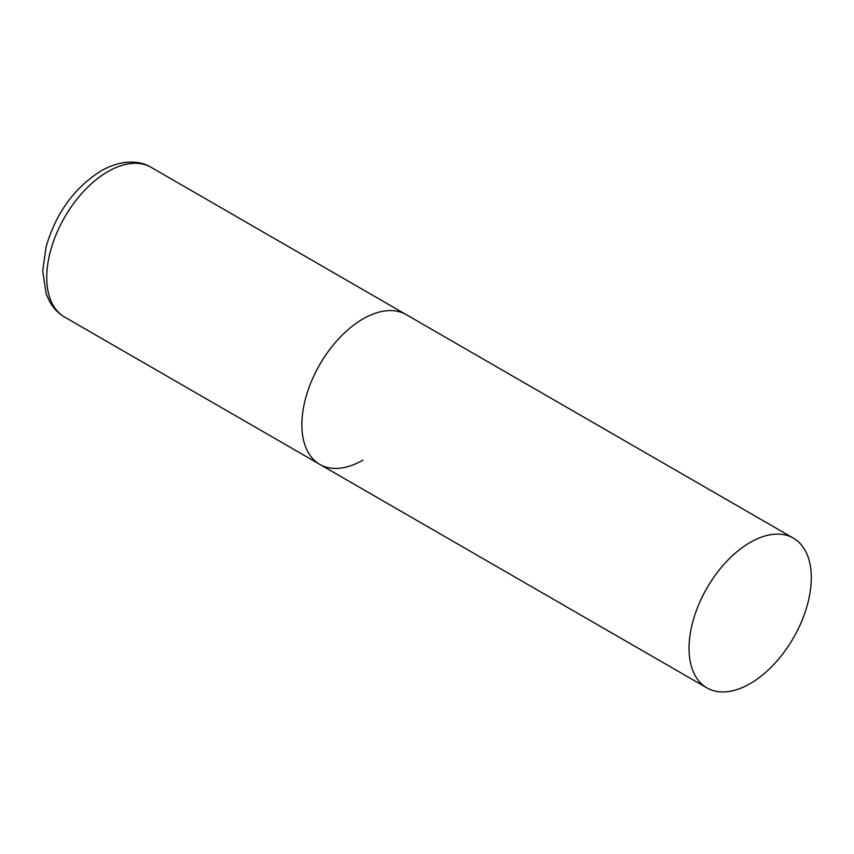 <?xml version="1.0" encoding="UTF-8"?>
<svg xmlns="http://www.w3.org/2000/svg" width="854" height="854" viewBox="0 0 854 854"><rect width="100%" height="100%" fill="white"/><g stroke="black" fill="none" stroke-linecap="round" stroke-linejoin="round"><path stroke-width="1.28" d="M363.003 460.082A86.457 49.916 -60 0 1 319.78 464.373A86.457 49.916 -60 0 1 306.522 395.092A86.457 49.916 -60 0 1 363.003 318.905A86.457 49.916 -60 0 1 406.226 314.624A86.457 49.916 120 0 0 339.604 337.789A86.457 49.916 120 0 0 301.868 424.79A86.457 49.916 120 0 0 319.78 464.373L64.648 317.08A86.457 49.916 -60 0 1 51.4 247.799A86.457 49.916 -60 0 1 107.882 171.611A86.457 49.916 -60 0 1 151.105 167.331C139.907 160.296 121.428 159.282 100.964 170.928C74.191 187.923 55.905 213.212 46.116 246.785L42.7 271.07L46.265 294.096L49.649 301.59C53.322 308.187 58.318 313.354 64.648 317.08M811.3 577.731A86.457 49.916 120 0 0 793.398 538.159A86.457 49.916 120 0 0 726.775 561.313A86.457 49.916 120 0 0 689.039 648.325A86.457 49.916 120 0 0 706.941 687.897A86.457 49.916 120 0 0 773.564 664.732A86.457 49.916 120 0 0 811.3 577.731M793.398 538.159L151.105 167.331M319.78 464.373L706.941 687.897"/></g></svg>
